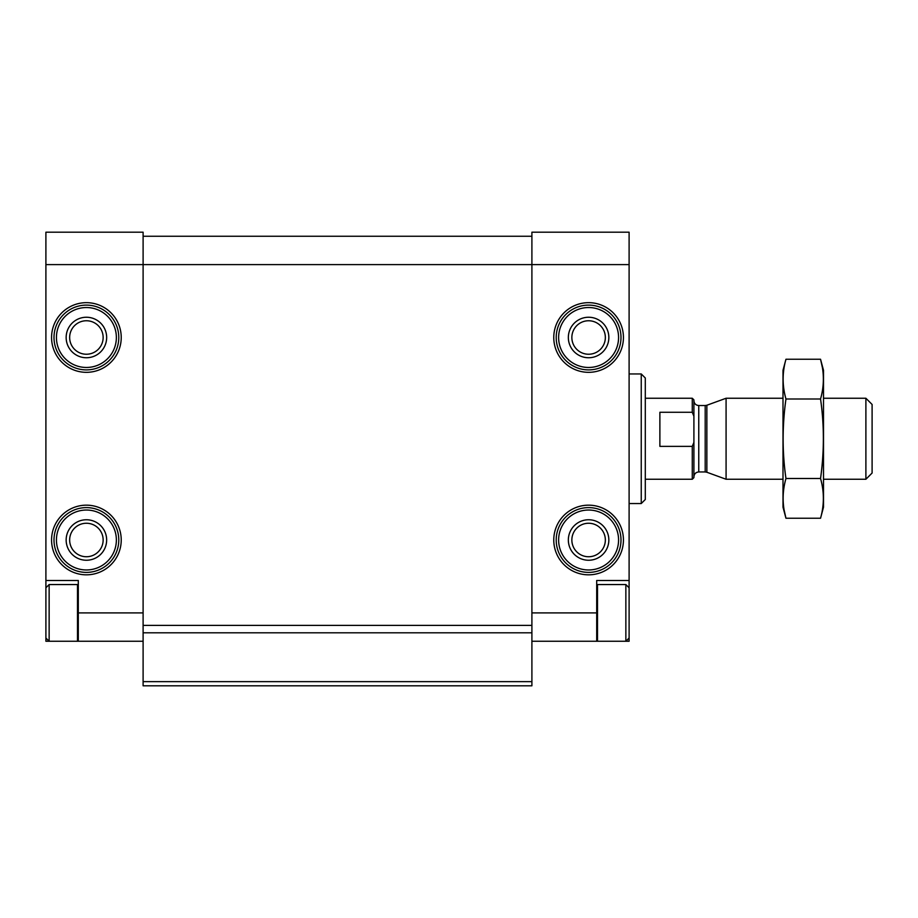 <?xml version="1.0" encoding="UTF-8"?>
<svg xmlns="http://www.w3.org/2000/svg" width="918" height="918" viewBox="0 0 918 918"><rect width="100%" height="100%" fill="white"/><g stroke="black" fill="none" stroke-linecap="round" stroke-linejoin="round"><path stroke-width="1.38" d="M45.9 580.497L78.305 580.497L78.305 641.246L45.9 641.246L45.9 264.602L143.105 264.602L143.105 632.812L531.901 632.812L531.901 612.903L596.7 612.903L596.7 641.246L597.515 641.246L597.515 584.548L625.858 584.548L625.858 641.246L629.105 641.246L629.105 580.497L596.7 580.497L596.7 612.903M531.901 612.903L531.901 264.602L629.105 264.602L629.105 232.197L531.901 232.197L531.901 264.602L143.105 264.602L143.105 232.197L45.9 232.197L45.9 264.602M78.305 641.246L143.105 641.246M531.901 641.246L596.7 641.246M69.653 337.503A16.742 16.742 0 0 0 94.772 351.996A16.742 16.742 0 0 0 94.772 322.998A16.742 16.742 0 0 0 69.653 337.503M571.857 337.503A16.742 16.742 0 0 0 596.975 351.996A16.742 16.742 0 0 0 596.975 322.998A16.742 16.742 0 0 0 571.857 337.503M69.653 540.002A16.742 16.742 0 0 0 94.772 554.495A16.742 16.742 0 0 0 94.772 525.498A16.742 16.742 0 0 0 69.653 540.002M571.857 540.002A16.742 16.742 0 0 0 596.975 554.495A16.742 16.742 0 0 0 596.975 525.498A16.742 16.742 0 0 0 571.857 540.002M629.105 264.602L629.105 580.497M143.105 236.247L531.901 236.247M143.105 625.387L531.901 625.387M531.901 632.812L531.901 685.803L143.105 685.803L143.105 681.649L531.901 681.649M143.105 632.812L143.105 681.649M641.246 373.947L641.246 503.546L645.297 499.495L645.297 377.998L641.246 373.947L629.105 373.947M568.345 540.002A20.253 20.253 0 0 0 598.72 557.536A20.253 20.253 0 0 0 598.72 522.468A20.253 20.253 0 0 0 568.345 540.002M556.205 540.002A32.405 32.405 0 0 0 604.801 568.058A32.405 32.405 0 0 0 604.801 511.946A32.405 32.405 0 0 0 556.205 540.002A32.405 32.405 0 0 0 604.801 568.058A32.405 32.405 0 0 0 604.801 511.946A32.405 32.405 0 0 0 556.205 540.002M568.345 337.503A20.253 20.253 0 0 0 598.72 355.036A20.253 20.253 0 0 0 598.72 319.957A20.253 20.253 0 0 0 568.345 337.503M556.205 337.503A32.405 32.405 0 0 0 604.801 365.559A32.405 32.405 0 0 0 604.801 309.446A32.405 32.405 0 0 0 556.205 337.503A32.405 32.405 0 0 0 604.801 365.559A32.405 32.405 0 0 0 604.801 309.446A32.405 32.405 0 0 0 556.205 337.503M66.153 540.002A20.253 20.253 0 0 0 96.528 557.536A20.253 20.253 0 0 0 96.528 522.468A20.253 20.253 0 0 0 66.153 540.002M54.001 540.002A32.405 32.405 0 0 0 102.598 568.058A32.405 32.405 0 0 0 102.598 511.946A32.405 32.405 0 0 0 54.001 540.002A32.405 32.405 0 0 0 102.598 568.058A32.405 32.405 0 0 0 102.598 511.946A32.405 32.405 0 0 0 54.001 540.002M66.153 337.503A20.253 20.253 0 0 0 96.528 355.036A20.253 20.253 0 0 0 96.528 319.957A20.253 20.253 0 0 0 66.153 337.503M54.001 337.503A32.405 32.405 0 0 0 102.598 365.559A32.405 32.405 0 0 0 102.598 309.446A32.405 32.405 0 0 0 54.001 337.503A32.405 32.405 0 0 0 102.598 365.559A32.405 32.405 0 0 0 102.598 309.446A32.405 32.405 0 0 0 54.001 337.503M78.305 640.443L77.491 641.246L77.491 584.548L49.136 584.548L49.136 641.246L45.9 638.01M693.905 442.384L692.275 446.366L692.275 479.253L693.905 477.635L693.905 399.869L692.275 398.251L645.297 398.251M693.905 416.244L692.275 412.262L692.275 398.251M692.275 446.366L659.881 446.366L659.881 412.262L692.275 412.262M865.892 398.251L865.892 479.253L872.1 473.034L872.1 404.459L865.892 398.251L823.503 398.251M782.997 479.253L726.081 479.253L726.081 398.251L782.997 398.251M785.957 359.248L782.997 370.31L782.997 507.195L785.957 518.245C782.205 505.003 782.205 491.75 785.957 478.496C782.205 452.333 782.205 425.837 785.957 398.997C782.205 385.744 782.205 372.501 785.957 359.248L820.543 359.248C824.295 372.501 824.295 385.744 820.543 398.997C824.295 425.16 824.295 451.667 820.543 478.496C824.295 491.75 824.295 505.003 820.543 518.245L785.957 518.245L784.19 510.305M822.31 367.2L820.543 359.248L823.503 370.31L823.503 507.195L820.543 518.245M785.957 398.997L820.543 398.997M785.957 478.496L820.543 478.496M51.569 337.503A34.827 34.827 0 0 0 103.814 367.659A34.827 34.827 0 0 0 103.814 307.335A34.827 34.827 0 0 0 51.569 337.503M51.569 540.002A34.827 34.827 0 0 0 103.814 570.158A34.827 34.827 0 0 0 103.814 509.834A34.827 34.827 0 0 0 51.569 540.002M78.305 612.903L143.105 612.903M553.772 337.503A34.827 34.827 0 0 0 606.018 367.659A34.827 34.827 0 0 0 606.018 307.335A34.827 34.827 0 0 0 553.772 337.503M553.772 540.002A34.827 34.827 0 0 0 606.018 570.158A34.827 34.827 0 0 0 606.018 509.834A34.827 34.827 0 0 0 553.772 540.002M558.626 540.002A29.973 29.973 0 0 0 603.585 565.958A29.973 29.973 0 0 0 603.585 514.046A29.973 29.973 0 0 0 558.626 540.002M558.626 337.503A29.973 29.973 0 0 0 603.585 363.459A29.973 29.973 0 0 0 603.585 311.546A29.973 29.973 0 0 0 558.626 337.503M56.434 540.002A29.973 29.973 0 0 0 101.382 565.958A29.973 29.973 0 0 0 101.382 514.046A29.973 29.973 0 0 0 56.434 540.002M56.434 337.503A29.973 29.973 0 0 0 101.382 363.459A29.973 29.973 0 0 0 101.382 311.546A29.973 29.973 0 0 0 56.434 337.503M705.196 471.955L706.86 472.254L706.86 405.251L705.196 405.538L705.196 471.955L698.759 471.955L698.759 405.538C695.81 405.251 694.192 403.633 693.905 400.684M641.246 503.546L629.105 503.546M629.105 587.795L625.858 584.548M629.105 638.01L625.858 641.246L597.515 641.246L596.7 640.443M596.7 585.363L597.515 584.548M78.305 585.363L77.491 584.548M45.9 587.795L49.136 584.548M698.759 471.955C695.81 472.242 694.192 473.872 693.905 476.821M692.275 479.253L645.297 479.253M865.892 479.253L823.503 479.253M706.86 472.254L726.081 479.253M706.86 405.251L726.081 398.251M705.196 405.538L698.759 405.538"/></g></svg>
